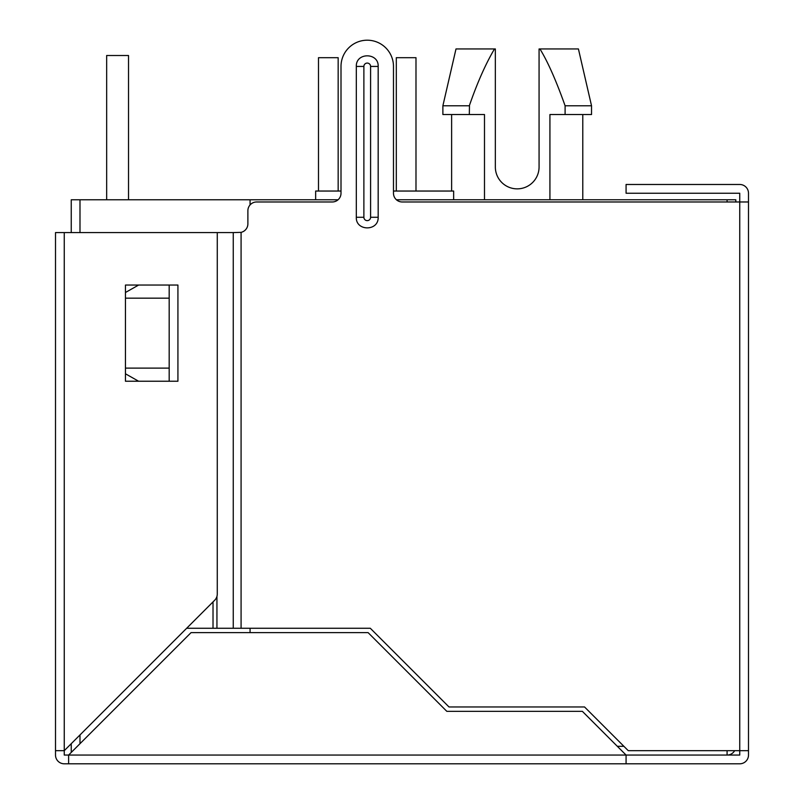 <?xml version="1.0" encoding="UTF-8"?>
<svg xmlns="http://www.w3.org/2000/svg" width="804" height="804" viewBox="0 0 804 804"><rect width="100%" height="100%" fill="white"/><g stroke="black" fill="none" stroke-linecap="round" stroke-linejoin="round"><path stroke-width="1.21" d="M453.647 199.784L453.647 191.04L393.478 191.04L393.478 66.43A26.23 26.23 0 0 0 367.237 40.2A26.23 26.23 0 0 0 341.007 66.43L341.007 193.231A8.743 8.743 0 0 1 332.263 201.975L256.627 201.975A8.743 8.743 0 0 0 247.883 210.718L247.883 223.834A8.743 8.743 0 0 1 241.079 232.356L233.26 232.577L233.26 628.266L370.302 628.266L449.004 706.957L584.538 706.957L628.266 750.685L748.494 750.685L748.494 755.056A8.743 8.743 0 0 1 739.75 763.8L626.075 763.8L626.075 755.056L739.75 755.056L739.75 193.231L626.075 193.231L626.075 184.478L739.75 184.478A8.743 8.743 0 0 1 748.494 193.231L748.494 750.685M68.621 763.8L64.25 763.8A8.743 8.743 0 0 1 55.506 755.056L55.506 232.577L217.271 232.577L217.271 594.035A8.743 8.743 0 0 1 214.708 600.216L64.25 750.685L64.25 755.056L68.621 755.056L68.621 763.8L626.075 763.8M125.454 381.237L177.925 381.237L177.925 285.048L125.454 285.048L125.454 381.237M55.506 750.685L64.25 750.685L64.25 232.577M68.621 755.056L191.04 632.637L368.111 632.637L446.813 711.329L582.357 711.329L626.075 755.056L68.621 755.056M748.494 201.975L402.221 201.975A8.743 8.743 0 0 1 393.478 193.231L393.478 66.43M378.171 217.271L378.171 66.4C378.795 52.411 355.78 52.21 356.313 66.43L356.313 217.311C355.68 231.291 378.694 231.502 378.171 217.271L370.594 217.271A3.357 3.357 0 0 1 367.237 220.628A3.357 3.357 0 0 1 363.88 217.271L356.313 217.271M217.271 232.577L233.26 232.577M213.02 601.905L213.02 628.266L233.26 628.266M213.02 628.266L186.669 628.266M138.62 381.237L125.454 373.79M125.454 292.495L138.62 285.048M169.182 381.237L169.182 285.048M396.432 199.784L735.821 199.784L735.821 201.975M79.988 232.577L79.988 199.784L338.052 199.784M79.988 199.784L71.244 199.784L71.244 232.577M71.244 752.433L71.244 743.69M250.064 632.637L250.064 628.266M250.064 204.93L250.064 199.784M727.077 750.685L727.077 755.056A8.743 8.743 0 0 0 734.645 750.685M338.162 191.04L338.162 57.687L318.495 57.687L318.495 191.04M415.99 191.04L415.99 57.687L396.312 57.687L396.312 191.04M495.344 166.991A21.859 21.859 0 0 0 517.203 188.86A21.859 21.859 0 0 0 539.072 166.991A21.859 21.859 0 0 1 517.203 188.86A21.859 21.859 0 0 1 495.344 166.991L495.344 48.944L494.49 48.944C485.616 63.958 477.224 82.902 469.315 105.786L469.335 105.726M549.926 199.784L549.926 114.53L565.101 114.53L565.101 105.786C556.087 80.45 547.695 61.506 539.926 48.944L540.007 49.064M540.027 49.104L539.072 48.944L539.072 166.991M341.007 191.04L315.65 191.04L315.65 199.784M484.49 199.784L484.49 114.53L469.315 114.53L469.476 105.344M469.315 105.786L442.883 105.786L442.883 114.53L469.315 114.53M494.49 48.944L455.999 48.944L442.883 105.786M565.101 105.786L591.533 105.786L578.418 48.944L539.926 48.944M565.101 114.53L591.533 114.53L591.533 105.786M128.519 199.784L128.519 55.506L106.661 55.506L106.661 199.784M241.079 232.356L241.079 628.266M216.939 628.266L216.939 596.447M169.182 368.111L125.454 368.111M169.182 298.163L125.454 298.163M363.88 217.271L363.88 66.43L356.313 66.43M363.88 66.43A3.357 3.357 0 0 1 367.237 63.074A3.357 3.357 0 0 1 370.594 66.43L378.171 66.43M370.594 66.43L370.594 217.271M79.988 743.69L79.988 734.946M623.894 746.313L617.331 746.313M727.077 199.784L727.077 201.975M451.627 191.04L451.627 114.53M582.789 199.784L582.789 114.53"/></g></svg>
